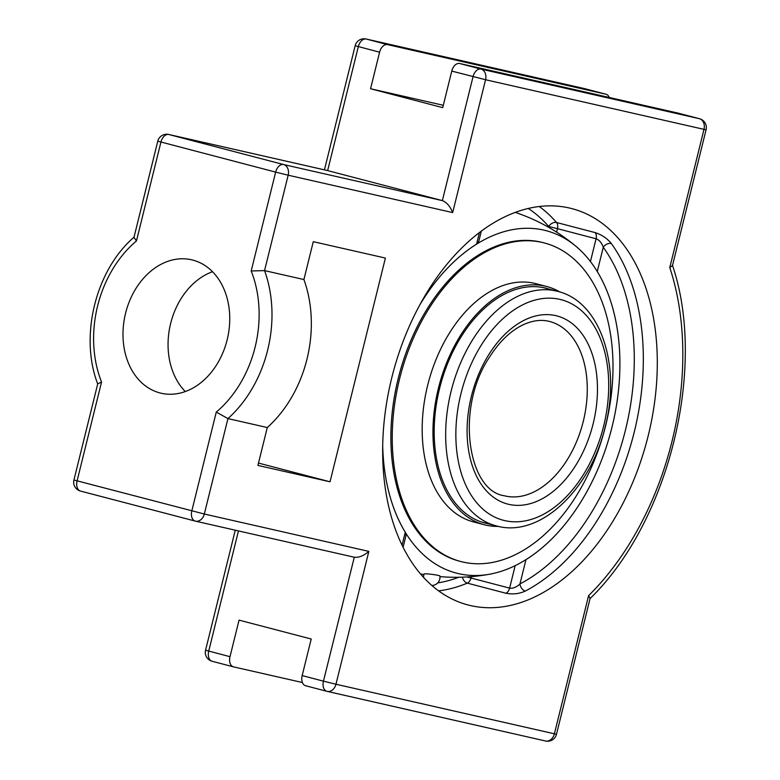 <?xml version="1.0" encoding="UTF-8"?>
<svg xmlns="http://www.w3.org/2000/svg" width="780" height="780" viewBox="0 0 780 780"><rect width="100%" height="100%" fill="white"/><g stroke="black" fill="none" stroke-linecap="round" stroke-linejoin="round"><path stroke-width="1.17" d="M438.623 590.85A204.857 131.41 104.7 0 0 467.298 583.128L505.908 593.239C512.752 594.575 519.217 593.853 525.31 591.065A204.857 131.41 104.7 0 0 634.198 432.256A204.857 131.41 104.7 0 0 611.315 243.516C607.22 238.417 601.828 234.78 595.159 232.606L556.55 222.505A204.857 131.41 104.7 0 0 539.243 206.486M505.908 593.239A6.406 4.105 104.7 0 0 509.623 588.13C513.084 588.608 516.526 587.213 519.948 583.947A6.406 4.241 -117.6 0 0 525.31 591.065M611.315 243.516A6.406 4.339 -35.8 0 0 603.271 247.26C601.75 242.882 599.362 240.045 596.076 238.778A6.406 4.105 104.7 0 0 595.159 232.606M403.094 547.199L405.961 535.626L405.269 532.233L402.08 545.123M479.447 232.469L476.56 244.14L478.793 241.342L481.338 231.055M525.964 559.66A177.001 113.539 104.7 0 0 597.256 271.557L603.271 247.26A198.461 127.296 -75.3 0 1 625.443 430.111A198.461 127.296 -75.3 0 1 519.948 583.947L525.964 559.66M476.56 244.14A177.001 113.539 104.7 0 0 419.591 305.253A177.001 113.539 -75.3 0 1 543.777 230.1A177.001 113.539 -75.3 0 1 575.942 246.304A177.001 113.539 -75.3 0 1 612.017 427.06A177.001 113.539 -75.3 0 1 490.123 574.119A177.001 113.539 -75.3 0 1 458.747 573.69A177.001 113.539 -75.3 0 1 382.707 446.121A177.001 113.539 104.7 0 0 405.269 532.233M391.794 377.676A204.857 131.41 -75.3 0 1 571.857 208.611A204.857 131.41 -75.3 0 1 648.16 435.913A204.857 131.41 -75.3 0 1 468.098 604.978A204.857 131.41 -75.3 0 1 391.794 377.676M368.843 551.392C363.743 555.799 358.898 557.749 354.296 557.232L323.447 681.154L335.965 684.236L368.843 551.392L204.321 514.02L73.924 480.012A9.146 9.146 0 0 0 80.486 491.059A9.146 5.869 -75.3 0 1 77.084 480.909L101.546 382.054L97.734 383.809L73.924 480.012M443.303 105.29L370.549 88.754L379.597 52.192A9.146 5.869 -75.3 0 1 387.523 44.616L605.943 94.234A9.146 5.869 -75.3 0 1 606.06 94.263A9.146 5.869 -75.3 0 1 609.248 97.481M302.396 682.519L233.522 666.871A9.146 5.869 -75.3 0 1 233.405 666.841A9.146 5.869 -75.3 0 1 230.002 656.692L239.05 620.129L311.22 639.015L302.172 675.587A9.146 5.869 104.7 0 0 305.575 685.737A9.146 5.869 104.7 0 0 305.702 685.766L326.742 691.275M327.308 170.508L442.367 200.616L283.579 164.541L168.851 134.511L327.639 170.586L358.322 46.624A9.146 5.869 -75.3 0 1 366.239 39.039L584.668 88.666A9.146 5.869 -75.3 0 1 584.785 88.696A9.146 5.869 -75.3 0 1 584.902 88.725M157.774 141.19L133.965 237.393L136.461 240.942L160.924 142.087A9.146 5.869 -75.3 0 1 168.851 134.511A9.146 7.02 102.8 0 0 168.675 134.462A9.146 9.146 0 0 0 157.774 141.19L275.652 172.117A9.146 5.869 -75.3 0 1 283.579 164.541A9.146 7.02 -77.2 0 1 288.171 175.198L452.683 212.579C450.138 206.3 446.696 202.312 442.367 200.616L473.05 76.654A9.146 5.869 104.7 0 1 480.967 69.079L459.693 63.502A9.146 5.869 104.7 0 0 451.766 71.087L442.718 107.65L370.549 88.754M267.286 427.537L227.935 418.597L216.274 412.084L191.812 510.939A9.146 5.869 -75.3 0 0 195.214 521.089A9.146 9.146 0 0 0 195.507 521.157A9.146 7.02 -77.2 0 0 204.321 514.02L227.935 418.597A115.255 88.403 -77.2 0 0 267.628 350.21A115.255 88.403 -77.2 0 0 264.556 270.611L303.907 279.552A115.255 88.403 102.8 0 1 306.979 359.141A115.255 88.403 102.8 0 1 267.286 427.537L257.907 465.416L330.028 481.796L385.398 258.063L313.277 241.683L303.907 279.552M251.189 270.972L264.556 270.611L288.171 175.198L275.652 172.117L251.189 270.972A106.109 81.383 102.8 0 1 216.274 412.084M588.588 595.667L590.109 598.377L556.481 734.273L335.965 684.236A9.146 7.02 -77.2 0 1 327.151 691.382A9.146 7.02 -77.2 0 1 326.976 691.333A9.146 5.869 104.7 0 1 326.859 691.304A9.146 9.146 0 0 0 327.151 691.382L545.571 741A9.146 7.02 -77.2 0 0 554.385 733.853L588.588 595.667A242.98 155.854 -75.3 0 0 669.786 267.54L672.448 265.678L706.075 129.772A9.146 9.146 0 0 0 699.514 118.726A9.146 5.869 104.7 0 0 699.397 118.696L480.967 69.079A9.146 7.02 -77.2 0 1 485.56 79.736L451.766 71.087M678.356 113.188A9.146 5.869 104.7 0 0 678.239 113.159A9.146 5.869 104.7 0 0 678.112 113.129L459.693 63.502M159.929 392.935A68.435 52.484 102.8 0 1 125.375 314.048A68.435 52.484 102.8 0 1 191.529 259.779A68.435 52.484 102.8 0 1 192.806 260.091A68.435 52.484 102.8 0 1 227.36 338.978A68.435 52.484 102.8 0 1 161.207 393.247A68.435 52.484 102.8 0 1 159.929 392.935M212.521 271.713A68.435 52.484 -77.2 0 0 170.255 325.123A68.435 52.484 -77.2 0 0 185.289 391.55M330.028 481.796L258.492 463.066M423.52 577.288A8.229 8.229 0 0 1 424.183 573.983A7.917 0.634 7.3 0 1 429.526 574.09A7.917 0.634 7.3 0 1 438.136 575.386A7.917 0.634 7.3 0 1 439.891 576.001A8.229 8.229 0 0 1 431.886 585.468M459.556 561.2A164.678 105.632 -75.3 0 1 398.229 378.485A164.678 105.632 -75.3 0 1 542.968 242.59A164.678 105.632 104.7 0 0 398.931 375.697A164.678 105.632 104.7 0 0 459.556 561.2L460.921 561.561A164.678 105.632 104.7 0 0 604.948 428.454A164.678 105.632 104.7 0 0 544.323 242.951A164.678 105.632 104.7 0 0 400.296 376.048A164.678 105.632 104.7 0 0 460.921 561.561M549.12 289.127A121.309 77.815 104.7 0 0 546.224 288.269A121.309 77.815 104.7 0 0 440.115 386.324A121.309 77.815 104.7 0 0 484.78 522.98A121.309 77.815 104.7 0 0 487.724 523.653M559.796 291.964A123.142 78.985 104.7 0 0 546.683 286.494A123.142 78.985 104.7 0 0 438.984 386.032A123.142 78.985 104.7 0 0 484.312 524.745A123.142 78.985 104.7 0 0 498.42 526.402M546.683 286.494L535.909 283.676A123.142 78.985 104.7 0 0 428.2 383.204A123.142 78.985 104.7 0 0 473.538 521.927L484.312 524.745M462.423 577.171A6.406 4.407 67.3 0 0 467.298 583.128A6.406 4.105 104.7 0 0 471.013 578.019L466.849 576.966M458.747 577.268A198.461 127.296 -75.3 0 1 437.726 582.904M515.18 565.656L509.623 588.13L471.013 578.019L471.354 576.644M528.245 208.426A198.461 127.296 -75.3 0 1 548.71 226.512L557.466 228.667A6.406 4.105 104.7 0 0 556.55 222.505A6.406 4.495 139.1 0 0 548.71 226.512L548.525 227.263M556.608 232.138L557.466 228.667L596.076 238.778L590.441 261.553M452.683 212.579L485.56 79.736L703.989 129.353A9.146 7.02 -77.2 0 0 699.397 118.696L678.112 113.129M669.786 267.54L703.989 129.353L706.075 129.772M327.317 691.411L545.395 740.961A9.146 7.02 -77.2 0 0 545.571 741A9.146 9.146 0 0 0 556.481 734.273M302.172 675.587L323.447 681.154A9.146 5.869 104.7 0 0 326.859 691.304L305.575 685.737M354.296 557.232L195.507 521.157A9.146 7.02 -77.2 0 1 195.332 521.118A9.146 5.869 -75.3 0 1 195.214 521.089L80.486 491.059A9.146 5.869 -75.3 0 0 80.603 491.088L195.097 521.059M584.327 88.588A9.146 7.02 102.8 0 1 584.493 88.618L366.073 39A9.146 7.02 102.8 0 1 366.239 39.039L387.523 44.616M366.073 39A9.146 9.146 0 0 0 355.163 45.727L379.597 52.192M230.002 656.692L205.569 650.227A9.146 9.146 0 0 0 212.131 661.274A9.146 5.869 -75.3 0 1 208.718 651.125L238.466 530.917M233.288 666.812L212.248 661.303A9.146 5.869 -75.3 0 1 212.131 661.274L233.405 666.841M606.06 94.263L584.785 88.696A9.146 9.146 0 0 0 584.493 88.618A9.146 7.02 102.8 0 1 584.668 88.666L605.943 94.234M195.673 521.196L354.13 557.193M101.546 382.054A106.109 81.383 102.8 0 1 136.461 240.942M583.264 421.415A90.041 57.759 -75.3 0 1 504.124 495.719C467.61 490.61 455.179 407.648 489.528 357.084C499.2 341.903 510.091 331.285 522.23 325.221C532.058 320.482 541.222 319.244 549.725 321.506A90.041 57.759 -75.3 0 1 583.264 421.415M593.122 423.832A97.246 62.38 104.7 0 0 522.073 321.36A97.246 62.38 104.7 0 0 481.621 484.848A97.246 62.38 104.7 0 0 593.122 423.832M603.613 426.221A114.016 73.135 -75.3 0 1 472.885 497.747A114.016 73.135 -75.3 0 1 520.318 306.072A114.016 73.135 -75.3 0 1 603.613 426.221M496.226 525.876C539.828 538.483 590.704 489.538 605.26 426.553C621.25 365.752 600.561 301.509 557.622 291.349A121.222 77.756 104.7 0 0 451.074 391.385A121.222 77.756 104.7 0 0 496.226 525.876L481.884 522.122M235.268 530.195L205.569 650.227M355.163 45.727L324.441 169.855M327.473 170.537L168.675 134.462M134.141 237.101C95.667 269.987 79.258 336.365 97.744 384.062M678.239 113.159L699.514 118.726M589.924 598.708C668.84 522.444 707.236 367.439 672.428 265.19M557.622 291.349L543.28 287.596M420.566 573.943A187.288 187.288 0 0 0 423.959 574.567M439.959 576.615A187.288 187.288 0 0 0 490.123 574.119M575.942 246.304A187.288 187.288 0 0 0 515.219 212.374M542.968 242.59L544.323 242.951"/></g></svg>
